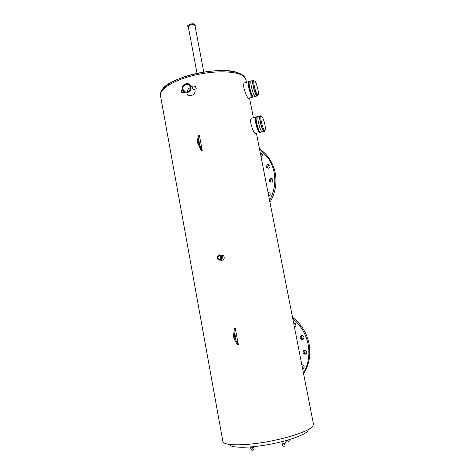 <?xml version="1.0" encoding="UTF-8"?>
<svg xmlns="http://www.w3.org/2000/svg" width="474" height="474" viewBox="0 0 474 474"><rect width="100%" height="100%" fill="white"/><g stroke="black" fill="none" stroke-linecap="round" stroke-linejoin="round"><path stroke-width="0.71" d="M250.082 81.267L251.06 80.989C249.988 82.932 253.08 94.889 255.036 96.388L255.913 96.263L255.036 96.388C253.08 94.889 249.988 82.932 251.06 80.989L251.824 80.776M254.117 80.894L253.738 80.42L252.82 80.491C251.759 82.429 254.852 94.397 256.795 95.902L257.66 95.784L257.82 94.984M253.774 81.172L253.104 81.362C252.162 83.08 254.894 93.674 256.618 95.019L257.595 94.859M254.787 81.048L253.981 81.113C253.051 82.832 255.782 93.431 257.495 94.776L258.265 94.676C259.177 92.951 256.535 82.583 254.787 81.048M262.827 131.713L262.045 131.914C260.108 130.783 256.979 118.5 258.111 116.444L258.923 116.225M261.204 116.349L260.718 115.78L259.882 115.97C258.768 118.02 261.897 130.314 263.817 131.452L264.605 131.227L264.77 130.463M260.872 116.651L260.155 116.841C259.171 118.654 261.938 129.538 263.639 130.563L264.332 130.38M261.778 116.432L261.044 116.604C260.066 118.417 262.833 129.301 264.522 130.326L265.221 130.131C266.181 128.306 263.503 117.647 261.778 116.432M197.042 73.357L188.308 26.822C188.267 26.147 188.984 25.549 190.459 25.045C192.9 24.441 194.411 24.618 194.98 25.566L203.773 72.101M308.568 429.42L307.851 430.985C304.509 435.256 286.231 441.555 266.524 444.902C246.812 448.291 230.613 447.918 229.351 444.482M199.424 143.498L198.896 140.671L199.424 143.498M199.418 135.469L198.179 140.304L198.701 143.101L202.202 150.448L199.418 135.469L198.517 135.712L197.273 140.547L197.788 143.344L201.296 150.679L202.202 150.448M235.643 338.495L235.756 338.395C235.969 337.026 235.744 336.054 235.08 335.474L234.968 335.568C234.76 336.943 234.986 337.915 235.643 338.495M238.304 344.527L235.323 328.512L234.452 335.693L235.003 338.685L238.304 344.527L237.356 344.687L234.049 338.857L233.498 335.865L234.381 328.683L235.323 328.512M190.27 24.861L190.115 24.014L187.668 25.679L187.828 26.52L190.27 24.861L194.103 24.547L195.454 25.88L195.087 26.129M190.115 24.014L193.943 23.7L194.103 24.547M193.943 23.7L195.3 25.045L195.454 25.88M188.344 27.018L187.828 26.52M270.814 182.093L270.393 181.234C270.34 179.753 271.039 178.971 272.497 178.899M272.9 179.741C272.544 182.052 271.418 182.591 269.528 181.358L269.208 180.624C269.57 178.301 270.695 177.768 272.586 179.018L272.9 179.741M268.011 192.349L269.848 193.025L270.192 193.795C270.304 194.944 269.825 195.715 268.746 196.1M260.315 153.102L262.187 153.813L262.472 154.5C262.584 155.638 262.11 156.402 261.044 156.805M268.023 168.264L267.692 167.523C267.65 166.007 268.373 165.23 269.854 165.189M270.168 165.912C269.801 168.234 268.675 168.774 266.797 167.523L266.495 166.818C266.868 164.484 267.994 163.957 269.878 165.219L270.168 165.912M259.491 148.901L268.148 157.931C271.045 162.238 273.018 166.99 274.067 172.204C275.874 182.028 274.381 191.419 269.588 200.372M259.479 148.842C263.36 151.467 266.649 154.755 269.333 158.695C272.212 162.973 274.173 167.701 275.216 172.874C277.106 183.231 275.353 193.025 269.955 202.256M306.465 353.58L304.889 353.284L304.012 351.957L304.456 350.262M306.879 351.909C306.779 353.912 305.783 354.57 303.911 353.882L303.028 352.543C303.147 350.523 304.148 349.877 306.032 350.594L306.879 351.909M303.781 367.942L302.424 367.83M301.814 364.713L303.129 364.998L304.101 366.396C304.219 367.611 303.721 368.375 302.596 368.689M295.231 326.633L294.313 326.468M293.649 323.09L295.189 323.511L295.912 324.714C296.031 325.911 295.533 326.675 294.419 327.013M303.437 339.052L301.938 338.679L301.15 337.417L301.731 335.586M303.988 337.239C303.852 339.289 302.839 339.935 300.943 339.171L300.149 337.903C300.291 335.835 301.316 335.201 303.224 335.995L303.988 337.239M292.778 318.629L293.139 318.925C300.943 325.537 305.92 333.933 308.082 344.118C310.002 354.534 308.473 364.239 303.484 373.222M292.511 317.266L294.182 318.581C301.932 325.14 306.879 333.477 309.024 343.591C311.033 354.564 309.226 364.666 303.615 373.897M182.982 89.248L183.604 90.718C185.654 93.893 191.099 90.978 190.198 87.169L189.612 85.747C187.574 82.512 182.087 85.433 182.982 89.248M184.907 90.593L185.269 91.162L184.907 90.593M220.783 259.242L220.054 258.028L220.961 255.919M217.945 257.921L218.544 259.023C220.422 259.936 221.471 259.302 221.684 257.127L221.103 256.043C219.219 255.113 218.164 255.735 217.945 257.921M195.934 88.087L195.679 87.169L195.934 88.087M257.163 116.699L256.339 116.918C255.19 118.974 258.318 131.251 260.273 132.376L261.067 132.169M262.045 131.914C260.108 130.783 256.979 118.5 258.111 116.444L259.882 115.97M256.161 117.682L255.729 118.026C254.704 119.845 257.471 130.706 259.213 131.713L259.74 131.79M252.328 117.99L251.297 118.269C249.034 120.609 253.11 132.607 255.421 133.644L256.084 133.472M256.321 116.965L255.45 117.155C254.295 119.217 257.423 131.482 259.391 132.607L260.22 132.335M249.306 81.487C248.21 83.436 251.309 95.381 253.288 96.868M249.134 82.286L248.714 82.606C247.736 84.331 250.473 94.901 252.239 96.228L252.861 96.37M245.283 82.624L244.282 82.909C242.101 85.154 246.178 96.803 248.477 98.201M249.277 81.569L248.429 81.735C247.327 83.685 250.426 95.624 252.411 97.111L253.329 96.909M187.254 94.136C189.553 97.786 196.058 94.439 195.045 89.977L194.826 89.207M193.072 87.133L192.254 86.772M220.908 254.976L223.455 255.575L224.267 257.08C224.196 259.604 222.981 260.635 220.629 260.179M219.752 259.527L219.421 259.065M313.48 424.194L312.757 426.286C309.066 431.097 287.428 438.426 264.368 442.254C241.284 446.123 223.171 445.489 222.869 441.413L160.502 95.742C158.938 89.272 174.136 79.81 195.561 74.963C216.956 70.063 238.807 71.183 244.3 76.871L245.899 79.602L246.433 82.304M190.915 86.967L190.21 85.267C187.775 81.392 181.198 84.882 182.277 89.456L183.023 91.215C185.476 95.007 191.988 91.523 190.915 86.967M196.1 88.839L193.019 89.693L192.539 87.287M222.419 256.973L221.613 255.462C218.988 254.159 217.519 255.03 217.211 258.075L218.046 259.622C220.665 260.884 222.122 260.001 222.419 256.973M181.264 90.528L181.738 92.928L184.149 92.264M184.054 91.032L184.202 91.358M195.62 86.428L196.272 88.792L195.62 86.428M190.258 87.666C188.379 88.401 187.431 89.817 187.42 91.909M260.582 154.465L262.223 153.866M268.225 193.433L269.688 192.835M252.559 447.646L250.657 448.019C251.024 449.619 251.546 450.371 252.221 450.276M252.761 448.398C253.643 449.151 253.608 449.785 252.666 450.294M288.725 439.807C289.365 440.589 289.259 441.17 288.405 441.549M283.73 441.199L284.181 443.575L282.249 443.937C282.498 445.542 283.025 446.307 283.831 446.23M284.394 444.369C285.218 445.157 285.158 445.785 284.216 446.253M198.179 140.304L197.273 140.547M198.701 143.101L197.788 143.344M234.452 335.693L233.498 335.865M235.003 338.685L234.049 338.857M161.794 91.026C164.354 78.548 219.012 65.056 237.533 72.658M245.935 79.756L244.104 76.344C238.037 69.885 216.547 68.943 195.495 73.701C174.503 78.494 159.074 87.814 160.479 95.624M251.06 80.989L252.82 80.491M253.104 81.362L253.981 81.113M255.913 96.263L256.902 95.991M260.155 116.841L261.044 116.604M252.399 446.792L252.986 448.694L252.601 448.345M289.134 440.844L289.353 439.617M284.181 443.575L284.613 444.689L284.199 444.298M252.707 448.244L254.461 446.585M284.323 444.162L288.062 440.002M281.823 441.691L282.249 443.937M250.462 446.958L250.657 448.019M269.528 181.358L270.713 181.969M266.797 167.523L267.994 168.223M268.148 157.931L269.333 158.695M303.911 353.882L304.889 353.284M300.943 339.171L301.938 338.679M293.139 318.925L294.182 318.581M185.411 91.974L183.604 90.718M218.544 259.023L220.641 259.124M256.339 116.918L258.111 116.444M255.729 118.026L256.144 117.913M251.297 118.269L255.45 117.155M248.714 82.606L249.123 82.488M244.282 82.909L248.429 81.735M192.841 87.198L190.21 85.267M221.613 255.462L223.455 255.575M182.472 90.184L181.08 90.581M195.418 86.458L192.42 87.323M249.514 98.035L253.377 117.712M256.446 133.378L313.498 424.289M249.2 98.118L252.518 97.206M254.171 96.749L255.148 96.477"/></g></svg>
